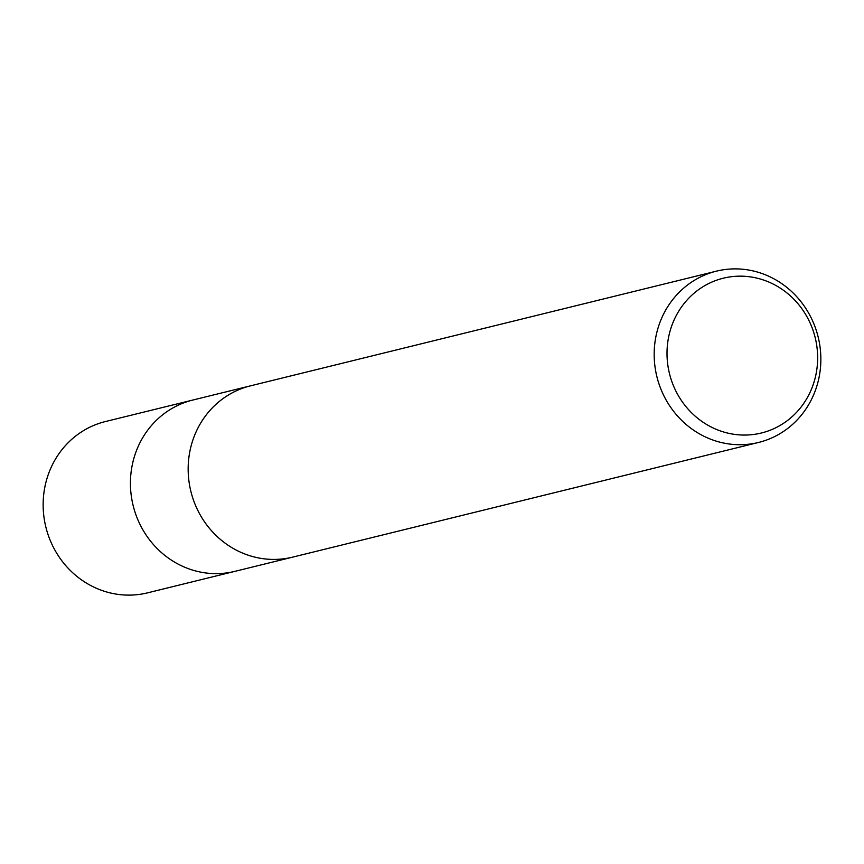 <?xml version="1.0" encoding="UTF-8"?>
<svg xmlns="http://www.w3.org/2000/svg" width="864" height="864" viewBox="0 0 864 864"><rect width="100%" height="100%" fill="white"/><g stroke="black" fill="none" stroke-linecap="round" stroke-linejoin="round"><path stroke-width="1.3" d="M244.577 553.878A88.204 83.041 -103.8 0 0 292.583 557.15A88.204 83.041 -103.8 0 1 244.577 553.878A88.204 83.041 -103.8 0 1 188.212 465.836A88.204 83.041 -103.8 0 1 250.42 385.862L716.429 271.156A88.204 83.041 -103.8 0 1 764.435 274.417A88.204 83.041 -103.8 0 1 820.8 362.47A88.204 83.041 -103.8 0 1 758.592 442.444A88.204 83.041 -103.8 0 1 710.586 439.171A88.204 83.041 -103.8 0 1 654.232 351.119A88.204 83.041 -103.8 0 1 716.429 271.156M186.851 568.091A88.193 83.03 -103.8 0 0 234.857 571.363A88.204 83.041 -103.8 0 1 186.851 568.091A88.204 83.041 -103.8 0 1 130.486 480.038A88.204 83.041 -103.8 0 1 192.694 400.075L249.89 385.992M766.66 281.167A79.715 75.049 -103.8 0 1 813.607 383.378A79.715 75.049 -103.8 0 1 717.995 430.056A79.715 75.049 -103.8 0 1 671.047 327.845A79.715 75.049 -103.8 0 1 766.66 281.167M234.338 571.493L147.571 592.844A88.204 83.041 -103.8 0 1 99.565 589.583A88.204 83.041 -103.8 0 1 43.2 501.53A88.204 83.041 -103.8 0 1 105.408 421.556L192.175 400.205M234.857 571.363L292.064 557.28M292.583 557.15L758.592 442.444"/></g></svg>
